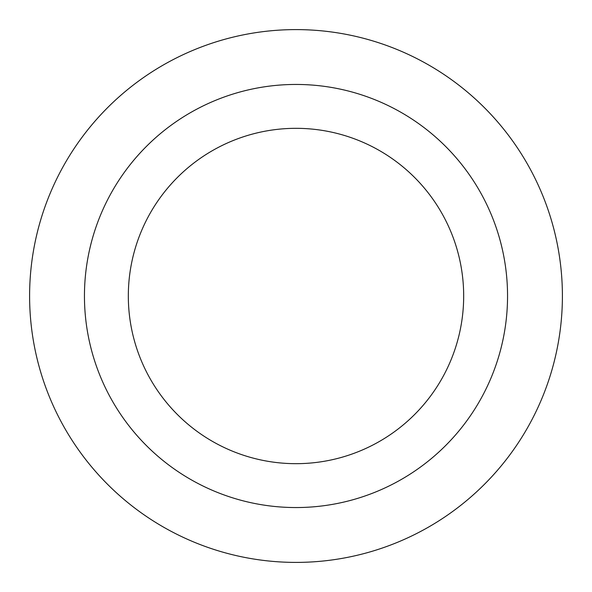 <?xml version="1.0" encoding="UTF-8"?>
<svg xmlns="http://www.w3.org/2000/svg" width="592" height="592" viewBox="0 0 592 592"><rect width="100%" height="100%" fill="white"/><g stroke="black" fill="none" stroke-linecap="round" stroke-linejoin="round"><path stroke-width="0.89" d="M296 562.4A266.4 266.4 0 0 0 562.4 296A266.4 266.4 0 0 0 296 29.6A266.4 266.4 0 0 0 29.6 296A266.4 266.4 0 0 0 296 562.4M296 84.449A211.551 211.551 0 0 0 84.449 296A211.551 211.551 0 0 0 296 507.551A211.551 211.551 0 0 0 507.551 296A211.551 211.551 0 0 0 296 84.449M296 463.677A167.677 167.677 0 0 1 128.323 296A167.677 167.677 0 0 1 296 128.323A167.677 167.677 0 0 1 463.677 296A167.677 167.677 0 0 1 296 463.677"/></g></svg>

